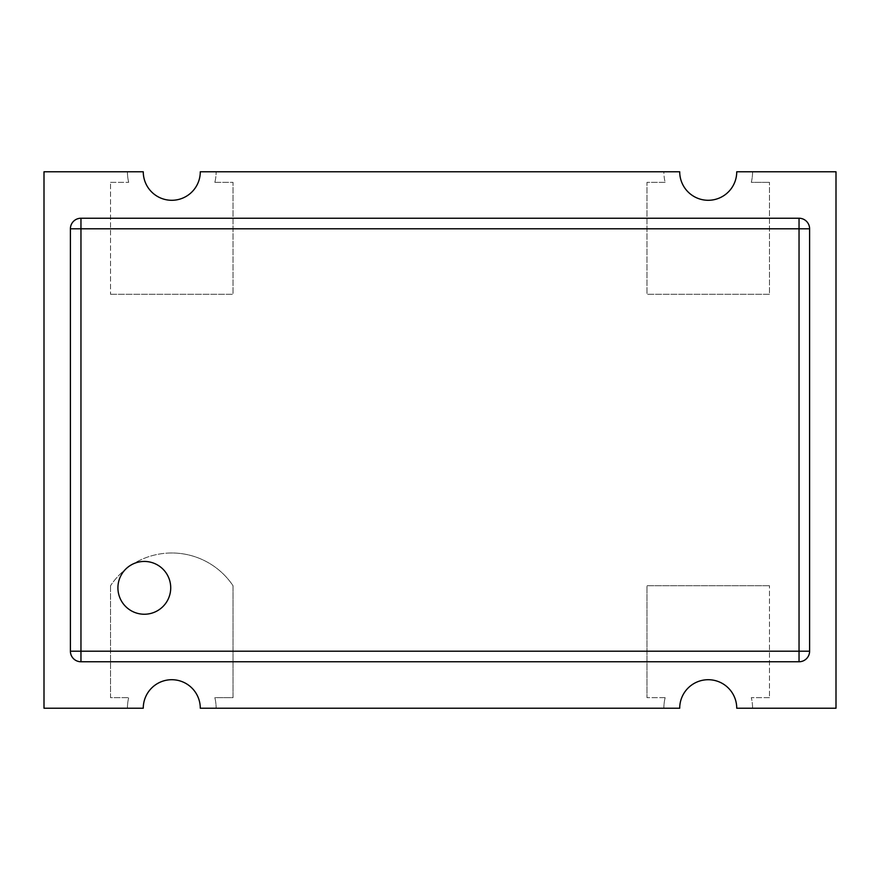 <?xml version="1.0" encoding="UTF-8"?>
<svg xmlns="http://www.w3.org/2000/svg" width="880" height="880" viewBox="0 0 880 880"><rect width="100%" height="100%" fill="white"/><g stroke="black" fill="none" stroke-linecap="round" stroke-linejoin="round"><path stroke-width="0.66" stroke-dasharray="4.4 3.3" d="M144.32 561.44A26.4 26.4 0 0 0 117.92 587.84A26.4 26.4 0 0 0 144.32 614.24A26.4 26.4 0 0 0 170.72 587.84A26.4 26.4 0 0 0 144.32 561.44M708.224 679.712A28.512 28.512 0 0 1 736.736 708.224L836 708.224L836 171.776L752.576 171.776A44.352 44.352 0 0 1 751.3 182.336L769.472 182.336L751.3 182.336A44.352 44.352 0 0 0 752.576 171.776L736.736 171.776A28.512 28.512 0 0 1 708.224 200.288A28.512 28.512 0 0 1 679.712 171.776L663.872 171.776A44.352 44.352 0 0 0 665.148 182.336A44.352 44.352 0 0 1 663.872 171.776L200.288 171.776A28.512 28.512 0 0 1 171.776 200.288A28.512 28.512 0 0 1 143.264 171.776L127.424 171.776A44.352 44.352 0 0 0 128.7 182.336A44.352 44.352 0 0 1 127.424 171.776L44 171.776L44 708.224L127.424 708.224A44.352 44.352 0 0 1 128.7 697.664A44.352 44.352 0 0 0 127.424 708.224L143.264 708.224A28.512 28.512 0 0 1 171.776 679.712A28.512 28.512 0 0 1 200.288 708.224L679.712 708.224A28.512 28.512 0 0 1 708.224 679.712M171.776 552.992A73.667 73.667 0 0 0 110.528 585.728A73.667 73.667 0 0 1 233.024 585.728L233.024 697.664L214.852 697.664A44.352 44.352 0 0 1 216.128 708.224A44.352 44.352 0 0 0 214.852 697.664L233.024 697.664L233.024 585.728A73.667 73.667 0 0 0 171.776 552.992M214.852 182.336L233.024 182.336L233.024 294.272L233.024 182.336L214.852 182.336A44.352 44.352 0 0 0 216.128 171.776A44.352 44.352 0 0 1 214.852 182.336M665.148 182.336L646.976 182.336L646.976 294.272L646.976 182.336L665.148 182.336M769.472 294.272L646.976 294.272L769.472 294.272L769.472 182.336L769.472 294.272M752.576 708.224A44.352 44.352 0 0 0 751.3 697.664A44.352 44.352 0 0 1 752.576 708.224M769.472 697.664L751.3 697.664L769.472 697.664L769.472 585.728L769.472 697.664M769.472 585.728L646.976 585.728L646.976 697.664L646.976 585.728L769.472 585.728M665.148 697.664L646.976 697.664L665.148 697.664A44.352 44.352 0 0 0 663.872 708.224A44.352 44.352 0 0 1 665.148 697.664M110.528 585.728L110.528 697.664L128.7 697.664L110.528 697.664L110.528 585.728M110.528 182.336L128.7 182.336L110.528 182.336L110.528 294.272L110.528 182.336M110.528 294.272L233.024 294.272L110.528 294.272M70.4 228.8L70.4 651.2A10.56 10.56 0 0 0 80.96 661.76L799.04 661.76A10.56 10.56 0 0 0 809.6 651.2L809.6 228.8A10.56 10.56 0 0 0 799.04 218.24L80.96 218.24A10.56 10.56 0 0 0 70.4 228.8"/><path stroke-width="1.32" d="M144.32 561.44A26.4 26.4 0 0 0 117.92 587.84A26.4 26.4 0 0 0 144.32 614.24A26.4 26.4 0 0 0 170.72 587.84A26.4 26.4 0 0 0 144.32 561.44M708.224 679.712A28.512 28.512 0 0 1 736.736 708.224L836 708.224L836 171.776L736.736 171.776A28.512 28.512 0 0 1 708.224 200.288A28.512 28.512 0 0 1 679.712 171.776L200.288 171.776A28.512 28.512 0 0 1 171.776 200.288A28.512 28.512 0 0 1 143.264 171.776L44 171.776L44 708.224L143.264 708.224A28.512 28.512 0 0 1 171.776 679.712A28.512 28.512 0 0 1 200.288 708.224L679.712 708.224A28.512 28.512 0 0 1 708.224 679.712M70.4 651.2L70.4 228.8L80.96 228.8L80.96 651.2L799.04 651.2L799.04 228.8L80.96 228.8L80.96 218.24L799.04 218.24A10.56 10.56 0 0 1 809.6 228.8L809.6 651.2A10.56 10.56 0 0 1 799.04 661.76L80.96 661.76L80.96 651.2L70.4 651.2A10.56 10.56 0 0 0 80.96 661.76A10.56 10.56 0 0 1 70.4 651.2M80.96 218.24A10.56 10.56 0 0 0 70.4 228.8A10.56 10.56 0 0 1 80.96 218.24M799.04 661.76A10.56 10.56 0 0 0 809.6 651.2L799.04 651.2L799.04 661.76M809.6 228.8A10.56 10.56 0 0 0 799.04 218.24L799.04 228.8L809.6 228.8"/></g></svg>
